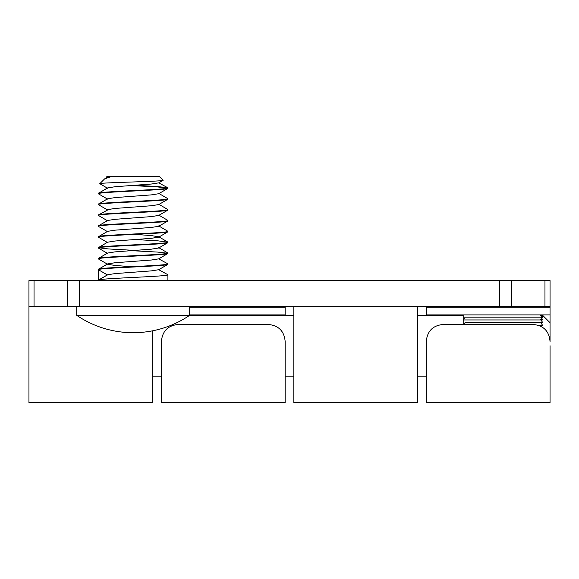 <?xml version="1.0" encoding="UTF-8"?>
<svg xmlns="http://www.w3.org/2000/svg" width="579" height="579" viewBox="0 0 579 579"><rect width="100%" height="100%" fill="white"/><g stroke="black" fill="none" stroke-linecap="round" stroke-linejoin="round"><path stroke-width="0.87" d="M550.05 345.735L550.05 402.622L426.289 402.622L426.289 341.545C427.215 330.985 433.005 325.275 443.659 324.428L532.68 324.428C543.355 325.297 549.145 331.007 550.05 341.545L550.05 314.904L426.289 314.904L426.289 306.653M285.158 402.622L285.158 341.545C284.253 331.007 278.463 325.297 267.788 324.428L178.766 324.428C168.113 325.275 162.323 330.985 161.396 341.545L161.396 402.622L285.158 402.622M285.158 306.653L285.158 315.338L285.158 314.904L189.623 314.904M499.431 306.653L499.431 280.598L550.05 280.598L550.05 306.653L28.95 306.653L28.95 280.598L79.569 280.598L79.569 306.653M499.431 280.598L79.569 280.598M426.289 315.338L426.289 314.904M426.289 307.275L550.05 307.275L550.05 306.653M550.05 307.275L550.05 314.904M152.711 330.79L152.711 402.622L28.95 402.622L28.95 306.653M293.843 306.653L293.843 402.622L417.604 402.622L417.604 306.653M417.604 315.338L463.2 315.338L463.2 324.428M539.729 325.818L542.646 325.398L540.692 322.467L542.646 322.452L540.692 319.565L542.646 319.955L540.692 317.169L542.646 317.965L540.692 315.338L542.646 316.518L541.365 314.904M541.162 326.491L540.692 325.818M538.608 325.398L542.646 325.398M463.83 324.428L465.154 322.467L540.692 322.467M540.967 319.955L463.2 319.955L465.154 317.169L540.692 317.169M542.646 315.338L550.05 322.742M541.741 314.904L542.646 315.635L542.009 314.904M107.622 177.435L106.731 176.921L107.115 176.378L111.856 176.378L104.596 178.897L99.805 183.688C98.416 182.595 165.695 181.459 163.09 180.243L158.718 182.863L151.351 184.035L114.989 186.742L107.622 187.914L98.43 193.314L98.553 193.885L107.622 199.147M110.603 176.378L107.622 177.058L104.596 178.897M111.856 176.378L159.225 176.378L163.09 180.243M106.688 176.805L109.062 176.378M158.718 247.624L167.91 253.023L167.787 253.595L158.718 258.856L167.91 263.879C170.052 265.689 96.288 267.498 98.43 269.307L98.43 269.742L107.376 274.909M158.718 258.856L151.351 260.029L114.989 262.743L107.622 263.908L98.43 269.307M167.91 263.879L167.787 264.451L158.718 269.713L151.351 270.878L114.989 273.599L107.622 274.764L98.553 280.026L98.43 280.598M167.91 264.313C170.052 266.123 96.288 267.932 98.43 269.742L98.43 280.164C96.288 278.354 170.052 276.545 167.91 274.736L167.91 280.598M135.102 185.266L157.734 186.532L167.91 187.886C170.052 189.695 96.288 191.504 98.43 193.314M167.91 187.886L167.787 188.457L158.718 193.719L151.351 194.884L114.989 197.598L107.622 198.771L98.43 204.17L98.553 204.742L107.622 210.003L98.553 214.889L98.43 215.46L107.622 220.86M167.91 188.32C170.052 190.129 96.288 191.939 98.43 193.748M158.718 193.343L167.91 198.742C170.052 200.551 96.288 202.361 98.43 204.17M167.91 198.742L167.787 199.314L158.718 204.575L151.351 205.74L114.989 208.454L107.622 209.627M167.91 199.176C170.052 200.985 96.288 202.795 98.43 204.604M158.718 204.199L167.91 209.598C170.052 211.407 96.288 213.217 98.43 215.026M167.91 209.598L167.787 210.17L158.718 215.431L151.351 216.597L114.989 219.311L107.622 220.483L98.43 225.882L98.553 226.454L107.622 231.716M167.91 210.032C170.052 211.842 96.288 213.651 98.43 215.46M158.718 215.055L167.91 220.454C170.052 222.264 96.288 224.073 98.43 225.882M167.91 220.454L167.787 221.026L158.718 226.288L151.351 227.453L114.989 230.167L107.622 231.339L98.43 236.739L98.553 237.31L107.622 242.572M167.91 220.888C170.052 222.698 96.288 224.507 98.43 226.317M158.718 225.911L167.91 231.311C170.052 233.12 96.288 234.929 98.43 236.739M167.91 231.311L167.787 231.882L158.718 237.144L151.351 238.309L114.989 241.023L107.622 242.196L98.43 247.595L98.553 248.167L107.622 253.428M167.91 231.745C170.052 233.554 96.288 235.363 98.43 237.173M135.102 239.547L157.734 240.813L167.91 242.167C170.052 243.976 96.288 245.786 98.43 247.595M167.91 242.167L167.787 242.739L158.718 248L151.351 249.173L114.989 251.879L107.622 253.052L98.553 258.314L98.553 259.023L107.622 264.285L114.989 265.457L131.238 266.687M167.91 242.601C170.052 244.41 96.288 246.22 98.43 248.029M167.91 253.023C170.052 254.832 96.288 256.642 98.43 258.451M167.91 253.457C170.052 255.267 96.288 257.076 98.43 258.885M131.238 185.512L157.734 186.959L167.62 188.103M98.72 247.812L108.606 248.956L135.102 250.403M131.238 250.649L157.734 252.097L167.62 253.24M107.455 274.953L98.922 279.881M158.718 269.713L167.91 274.736M107.622 188.291L99.805 183.688M167.787 187.748L158.718 182.863M135.102 234.365L151.351 235.595L158.718 236.768L167.787 242.029M76.718 306.653L76.718 315.338L189.623 315.338L189.623 306.653M544.962 306.653L544.962 280.598M511.713 280.598L511.713 306.653M67.287 306.653L67.287 280.598M34.038 280.598L34.038 306.653M189.623 307.275L285.158 307.275M426.289 376.133L417.604 376.133M293.843 376.133L285.158 376.133M161.396 376.133L152.711 376.133M293.843 315.338L189.623 315.338A100.42 100.42 0 0 1 76.718 315.338"/></g></svg>
